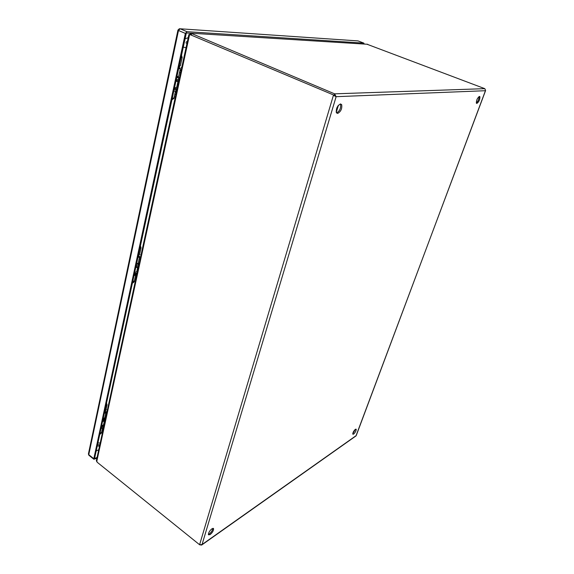 <?xml version="1.0" encoding="UTF-8"?>
<svg xmlns="http://www.w3.org/2000/svg" width="574" height="574" viewBox="0 0 574 574"><rect width="100%" height="100%" fill="white"/><g stroke="black" fill="none" stroke-linecap="round" stroke-linejoin="round"><path stroke-width="0.86" d="M176.283 79.607L178.406 79.348L178.779 77.633M174.905 89.508L174.159 89.429C177.596 89.451 175.974 89.652 177.079 88.748M178.837 80.669C177.732 81.565 179.382 81.365 175.909 81.321L176.885 81.422M177.976 81.357L176.656 87.435L174.532 87.729M176.684 87.298L177.187 88.209C177.144 88.676 176.204 88.783 174.36 88.518M177.337 77.031L176.756 77.39M177.596 76.636L178.808 77.504L176.677 77.755M173.771 91.237L175.902 90.922L176.218 89.444M136.095 265.927L138.176 264.973L138.456 263.696M136.167 273.525L134.359 273.985M135.794 267.341L137.624 266.874M137.724 267.053L136.741 271.61L134.66 272.585M136.834 271.179L137.236 272.227C137.121 273.016 136.203 273.403 134.488 273.389M138.277 262.899L138.506 263.459L136.425 264.413M134.036 275.463L136.117 274.472L136.289 273.698M102.746 420.57L104.762 419.149L104.963 418.209M104.296 421.294L103.564 424.688L101.541 426.123M102.502 421.682L105.164 420.01M101.311 428.505L103.65 427.128M104.863 417.219L105.035 417.901L103.011 419.321M174.015 97.874L172.222 98.434M178.249 83.546L178.055 82.398L178.679 81.558M178.629 68.715L180.372 68.5L179.339 67.761M179.267 68.105L178.686 68.457M181.133 67.531L181.678 67.739M175.292 97.15L174.754 96.941M175.443 91.273L173.972 98.068L172.229 98.391M180.006 72.711L180.616 72.647M176.333 92.364L175.852 91.883M175.292 94.452L175.895 94.394M181.068 70.566L180.573 70.085M176.935 76.572L178.679 76.328L180.351 68.615M337.627 113.451L336.443 112.755C335.905 108.68 337.261 105.745 340.511 103.944L341.673 104.64C342.212 108.694 340.863 111.629 337.627 113.451M210.127 534.616L208.441 534.789C208.34 532.909 209.488 530.914 211.892 528.798L213.557 528.632C213.664 530.498 212.524 532.493 210.127 534.616M208.355 534.423L209.309 533.964C211.397 532.191 212.574 530.319 212.818 528.345M476.843 103.449L476.391 103.198C476.284 100.285 477.31 98.025 479.462 96.418L479.9 96.676C480.007 99.582 478.989 101.842 476.843 103.449M353.606 434.131L352.802 434.188C352.795 432.617 353.663 430.981 355.406 429.287L356.21 429.23C356.217 430.794 355.349 432.43 353.606 434.131M352.737 433.765L355.557 429.194M336.565 112.949C339.765 111.04 341.078 108.106 340.518 104.145L340.396 103.951M476.298 102.954C478.142 101.189 479.068 99.051 479.06 96.554M334.951 96.167L334.197 95.248L190.546 34.82L191.415 34.87L190.453 34.569L191.415 34.87L191.702 33.565L190.905 33.184L190.618 34.49M485.561 90.34L484.808 88.661L367.001 44.234M355.988 435.924L485.575 90.613M334.197 95.248L334.613 93.842L336.127 96.683L333.429 95.284L199.594 544.74L202.048 544.539L201.661 545.056L199.817 544.841M199.594 544.74L97.35 462.379L96.403 460.527M190.46 34.662L189.764 34.619M188.882 34.576L190.546 34.82M484.808 88.661L334.613 93.842L191.702 33.565M336.127 96.683L485.439 90.714L356.246 435.551L202.048 544.539L336.127 96.683L335.388 96.375M367.704 44.277L190.905 33.184L190.209 33.177L189.736 34.619M185.861 42.792L186.937 43.516M98.369 444.635L99.761 445.051M99.711 445.295L98.95 445.065M186.335 41.644L187.217 42.225M134.438 280.643L132.637 281.949M101.634 432.129L99.862 433.93M138.198 268.015L138.069 266.845M137.904 257.547L139.618 256.714L138.764 255.688M138.628 256.305L138.004 257.08M140.522 254.82L141.017 255.035M135.773 279.186L135.285 278.964M135.629 275.154L134.366 280.973L132.659 281.87M139.604 259.068L140.142 259.068M136.626 275.255L136.189 274.81M135.729 276.919L136.26 276.926M140.508 257.36L140.07 256.915M136.519 263.983L138.226 263.129L139.575 256.922M135.256 275.305L134.015 275.57M104.26 413.531L105.932 412.29L105.343 411.178M105.035 411.874L104.389 412.921M106.929 409.779L107.367 410.008M102.99 430.191L102.552 429.969M102.531 427.996L101.548 432.545L99.883 433.829M106.951 411.945L106.549 411.529M103.105 418.891L104.769 417.642L105.874 412.562M179.224 65.967L180.38 65.759L182.145 57.594M185.093 38.759L188.2 37.697M138.42 255.157L139.568 254.497L140.996 247.903M104.712 411.422L105.846 410.453L107.015 405.036M93.813 458.726L185.359 33.414L178.492 30.501L88.769 454.665L93.813 458.726L93.863 459.265L96.906 458.196M186.959 31.678L363.83 43.107L358.054 40.912L180.093 28.779L186.959 31.678L185.359 33.414M97.085 457.385L94.531 458.655L186.342 32.962L190.166 33.199M364.174 44.054L363.83 43.107M98.742 449.736L96.181 450.985M176.096 80.46C177.947 80.733 178.894 80.64 178.93 80.188L178.435 79.226M177.151 88.374L177.101 88.604C177.057 89.078 176.118 89.178 174.274 88.92M176.024 80.805C177.875 81.078 178.815 80.984 178.851 80.532L178.894 80.353M135.909 266.774C137.638 266.802 138.556 266.422 138.671 265.64L138.269 264.549M137.179 272.514L137.172 272.55C137.05 273.346 136.131 273.733 134.416 273.719M135.851 267.061C137.573 267.082 138.492 266.702 138.607 265.92M103.966 425.528L101.311 427.192M102.559 421.402L105.229 419.687L104.906 418.496M103.707 424.035L104.023 425.226L101.361 426.963M176.29 92.572L175.206 92.349M181.018 70.781L179.927 70.545M179.547 72.31L180.638 72.539M174.833 94.071L175.917 94.294M96.705 461.726L189.585 34.612M338.409 105.279L336.271 112.346M337.964 105.838L336.156 111.822M136.576 275.477L135.586 275.355M140.465 257.582L139.46 257.453M139.145 258.896L140.149 259.025L139.145 258.888M135.277 276.768L136.275 276.89L135.277 276.761M106.9 412.175L105.925 412.11M106.642 413.366L105.709 413.309L106.635 413.38M102.473 428.261L103.399 428.312L102.473 428.254M181.52 55.319L182.166 57.5L181.011 57.687M186.033 47.678L183.285 47.14M97.896 443.042L100.213 442.956M140.429 245.844L141.032 247.731L139.877 248.384M106.513 403.091L107.058 404.814L105.932 405.775M357.487 40.876L358.219 40.976M88.439 453.826L88.819 455.196L88.41 453.984L177.933 30.142L178.492 30.501L180.093 28.779L179.339 28.765L177.94 30.092M93.863 459.265L89.006 455.354M137.129 272.786C136.433 273.827 135.507 274.243 134.345 274.042M138.571 266.149C137.875 267.183 136.949 267.599 135.78 267.391M103.916 425.764L101.268 427.415M105.142 420.132L102.466 421.861M179.719 65.996L179.196 68.428M177.431 76.622L177.273 77.347M174.123 98.233L171.913 99.847M340.518 104.145L341.673 104.64M213.176 528.338L213.557 528.632M479.304 96.446L479.9 96.676M201.661 545.056L356.038 435.888M188.889 34.533L96.346 460.764M138.894 255.086L138.499 256.894M134.488 281.203C133.821 282.444 133.139 282.996 132.443 282.853M105.164 411.271L104.87 412.634M101.641 432.818L99.733 434.532M97.3 445.811L99.503 446.242"/></g></svg>

